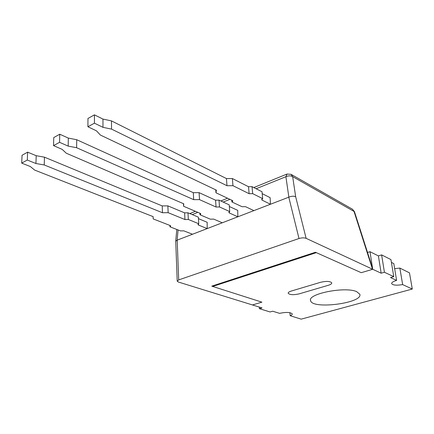 <?xml version="1.0" encoding="UTF-8"?>
<svg xmlns="http://www.w3.org/2000/svg" width="434" height="434" viewBox="0 0 434 434"><rect width="100%" height="100%" fill="white"/><g stroke="black" fill="none" stroke-linecap="round" stroke-linejoin="round"><path stroke-width="0.65" d="M252.469 304.95L178.396 282.04L177.213 281.194L178.699 279.914L298.999 238.516C301.782 237.702 304.153 237.648 306.127 238.347L295.668 196.705C293.742 195.924 291.469 196.076 288.849 197.166L177.143 240.159L178.07 229.96M295.668 196.705L292.668 176.638L291.068 174.338L287.026 174.05L285.903 176.698C288.48 175.613 290.737 175.596 292.668 176.638L354.469 211.689M175.721 241.239L177.143 240.159M370.945 263.178L354.442 211.618L352.413 209.183L353.987 211.309L372.497 269.183L370.522 261.848M289.863 312.675L290.189 315.724C291.686 315.122 292.375 314.509 292.256 313.89C290.351 312.176 286.125 311.992 279.577 313.348L272.671 311.211L270.062 311.954L259.375 308.677L262.011 307.912L252.469 304.961L261.908 302.156L212.709 286.451L316.326 252.642L361.234 272.688L372.692 269.286M328.299 285.29C330.719 284.536 331.869 283.717 331.75 282.827C330.111 281.167 326.406 280.982 320.645 282.279L291.268 291.057C289.104 291.74 288.078 292.478 288.198 293.276C289.858 294.903 293.509 295.098 299.151 293.867L328.299 285.29L299.151 293.867C293.509 295.098 289.858 294.903 288.198 293.276C288.078 292.478 289.104 291.74 291.268 291.057L320.645 282.279C326.406 280.982 330.111 281.167 331.75 282.827C331.869 283.717 330.719 284.536 328.299 285.29M372.497 269.183L306.127 238.347M219.501 206.964L229.727 211.57L229.206 204.843L219.018 200.145L219.501 206.964L216.045 207.023L215.573 200.199L219.018 200.145M229.727 211.57L228.832 212.492L229.353 212.986L237.848 216.788L237.718 210.349L229.336 206.508M199.917 213.23L200.009 214.787L210.36 219.181L213.702 219.11L222.284 222.778L237.848 216.788M200.009 214.787L200.839 213.908L200.264 213.376L183.582 206.258L183.452 203.682M183.582 206.258L183.766 203.817L66.283 153.218L62.16 149.367L53.539 145.629L53.751 137.573L59.751 134.22L59.572 142.319L68.181 146.117L68.322 138.088L76.715 139.726L193.298 192.68L199.097 192.647L215.573 200.199M68.181 146.117L76.617 147.717L193.694 199.662L199.515 199.624L199.097 192.647M193.694 199.662L193.298 192.68M199.515 199.624L216.045 207.023M59.751 134.22L68.322 138.088M76.617 147.717L76.715 139.726M59.572 142.319L53.539 145.629M188.334 219.474L198.75 223.738L198.365 217.163L187.982 212.806L188.334 219.474L184.96 219.539L184.618 212.866L187.982 212.806M198.75 223.738L197.947 224.562L198.512 225.062L207.175 228.593L207.181 222.289L198.452 218.644M169.933 225.447L169.992 226.83L180.506 230.904L183.766 230.834L192.501 234.241L207.175 228.593M169.992 226.83L170.736 226.049L170.112 225.512L153.18 218.915L153.104 216.626M153.18 218.915L153.148 216.642L34.633 170.068L30.337 166.531L21.7 163.113L22.053 155.269L27.619 152.16L27.293 160.043L35.93 163.515L36.212 155.697L44.474 157.184L162.207 205.917L167.866 205.873L184.618 212.866M35.93 163.515L44.23 164.958L162.468 212.741L168.148 212.687L167.866 205.873M162.468 212.741L162.207 205.917M168.148 212.687L184.96 219.539M27.619 152.16L36.212 155.697M44.23 164.958L44.474 157.184M27.293 160.043L21.7 163.113M231.789 200.215L231.924 201.978L242.063 206.72L245.487 206.66L253.89 210.615L270.425 204.251L270.138 197.671L262.179 193.64M94.433 123.175L87.912 126.755L87.961 118.471L94.444 114.853L94.433 123.175L102.988 127.341L111.549 129.115L226.987 185.719L232.955 185.692L249.132 193.705L252.68 193.651L262.668 198.626L261.664 199.662L262.131 200.145L270.425 204.251M232.955 185.692L232.385 178.548L248.508 186.712L252.04 186.669L262 191.741L262.668 198.626M252.68 193.651L252.04 186.669M226.987 185.719L226.439 178.564L232.385 178.548M231.924 201.978L232.857 200.991L232.326 200.47L215.964 192.772L216.398 190.152L100.395 135.055L96.478 130.851L87.912 126.755M215.964 192.772L215.758 189.848M111.549 129.115L111.478 120.902L226.439 178.564M102.988 127.341L102.956 119.09L111.478 120.902M94.444 114.853L102.956 119.09M252.469 304.961L261.908 302.156L211.77 286.147L315.464 252.257L361.234 272.688L372.714 269.281L369.99 251.698L367.517 252.469M381.627 254.904L378.399 255.897L381.155 273.203L384.421 272.254L381.627 254.904L390.947 259.608L393.774 276.648L390.546 277.57L396.611 280.386L393.806 263.584L391.408 262.386M384.421 272.254L393.774 276.648M259.375 308.677L259.234 307.055M356.688 291.653L359.824 294.285C363.03 303.192 312.008 309.686 310.608 300.67C307.12 293.899 345.149 286.25 356.688 291.653M396.611 280.386C393.171 281.422 391.517 282.512 391.658 283.652C392.916 285.263 396.578 285.577 402.654 284.596L399.844 268.076L409.463 272.845L412.3 289.044L301.196 319.147L290.189 315.724M394.652 268.657L399.844 268.076M381.155 273.203L372.714 269.281M378.399 255.897L369.99 251.698M402.654 284.596L412.3 289.044M288.784 197.193L298.999 238.516M192.235 214.591L197.817 212.334M223.19 202.065L229.928 199.342M256.12 188.747L285.903 176.698L288.849 197.166M178.699 279.914L177.191 240.143M229.353 212.986L229.261 211.803M198.512 225.062L198.441 223.884M262.131 200.145L262.022 198.978M249.132 193.705L248.508 186.712M175.737 241.044L176.801 229.472M286.733 174.17L253.792 187.559M227.557 198.224L220.808 200.969M195.398 211.298L189.804 213.571M352.413 209.183L291.068 174.338M175.727 241.288L177.208 281.015M310.608 300.67L310.543 300.084"/></g></svg>
